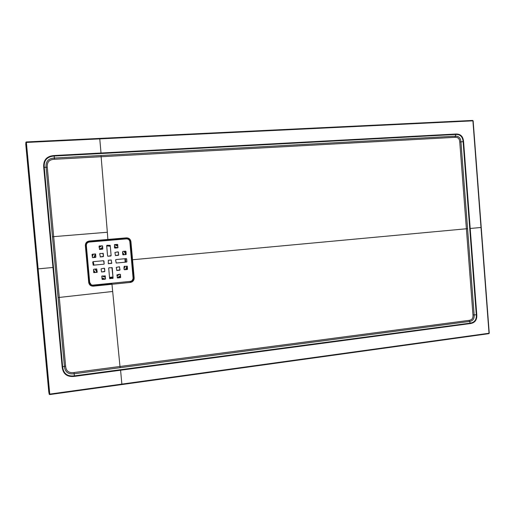 <?xml version="1.0" encoding="UTF-8"?>
<svg xmlns="http://www.w3.org/2000/svg" width="515" height="515" viewBox="0 0 515 515"><rect width="100%" height="100%" fill="white"/><g stroke="black" fill="none" stroke-linecap="round" stroke-linejoin="round"><path stroke-width="0.77" d="M476.781 314.787C477.09 319.879 474.978 322.802 470.452 323.555L74.488 376.375C67.117 377.205 63.004 374.051 62.148 366.912L43.717 167.285C43.228 160.004 46.723 156.084 54.191 155.517L455.949 134.016C460.532 133.887 463.075 136.411 463.571 141.586L476.781 314.787L476.317 314.82L463.107 141.631C462.644 136.713 460.236 134.318 455.884 134.46L54.23 156.032C47.071 156.56 43.736 160.307 44.226 167.272L62.643 366.815C63.448 373.658 67.375 376.671 74.43 375.853L470.324 323.124C474.624 322.422 476.626 319.654 476.317 314.82L474.154 314.865C474.45 318.791 472.86 320.993 469.39 321.457L74.154 373.774C68.212 374.502 64.974 372.017 64.427 366.307L46.073 167.33C45.603 161.472 48.359 158.382 54.326 158.047L455.209 136.198C458.73 136.018 460.642 137.917 460.951 141.895L474.154 314.865L472.976 314.948L459.766 142.005C459.56 138.683 457.99 137.132 455.054 137.338L54.416 159.283C49.195 159.515 46.82 162.193 47.277 167.304L65.605 366.075C66.023 371.064 68.823 373.221 74.012 372.532L119.982 366.48L112.676 291.477L58.169 297.561M470.452 323.555L469.068 320.356C471.972 320.021 473.272 318.219 472.976 314.948M101.03 155.524L107.339 232.246L52.562 236.739M109.978 246.138L108.781 246.151M114.433 246.936L116.776 247.921M122.602 253.135L123.574 254.822M124.9 258.73L125.177 262.167M124.482 266.274L123.915 267.806M118.662 274.347L116.995 275.403M112.978 276.961L109.534 277.405M105.318 276.922L103.116 276.201M48.758 391.709L25.756 144.065M111.839 283.591L92.468 285.477C90.653 285.168 89.604 284.126 89.307 282.349L89.687 282.323C89.951 283.932 90.904 284.872 92.546 285.149L130.237 281.396C132.117 281.016 133.063 279.877 133.082 277.978L129.851 241.722C129.497 239.874 128.377 238.921 126.484 238.87L89.224 242.056C87.286 242.411 86.308 243.556 86.282 245.488L89.629 282.291L91.161 284.686L89.629 282.291L86.282 245.488C86.308 243.556 87.286 242.411 89.224 242.056L89.217 241.702C87.074 242.102 85.979 243.37 85.954 245.52L89.307 282.342C89.604 284.132 90.659 285.175 92.468 285.484L111.839 283.591L111.974 284.274L93.324 286.166C90.737 286.166 89.198 284.924 88.715 282.439L85.361 245.584C85.387 243.035 86.681 241.529 89.224 241.046L126.387 237.859C128.937 237.891 130.45 239.147 130.926 241.632L134.157 277.888C134.132 280.411 132.87 281.924 130.372 282.426L111.974 284.274L112.676 291.477M131.003 281.557L130.224 281.731C132.31 281.306 133.366 280.038 133.391 277.926L131.93 281.081M130.926 241.632L130.153 241.69C129.767 239.636 128.518 238.58 126.413 238.529C128.518 238.58 129.767 239.636 130.153 241.69L133.391 277.926L129.844 241.715M121.868 384.106L489.031 333.25L472.918 120.838L26.381 142.436L49.762 394.104L121.868 384.106L120.581 370.227M50.541 394.445L488.857 333.662L489.244 333.192L481.158 227.456M48.745 391.625L49.183 394.091L49.762 394.104L49.794 394.554L49.421 394.477L49.794 394.561L488.857 333.662L489.244 333.192L473.143 120.845L472.667 120.439L473.143 120.845L481.158 227.443M472.667 120.439L26.329 141.947L472.667 120.439M49.421 394.477L25.808 142.526L26.381 142.436L26.323 141.953M109.798 278.667L113.075 278.016L111.929 267.485M110.204 245.352L111.131 255.62L107.95 256.264L107.596 255.942L106.669 245.661L106.991 245.282L110.204 245.352L111.131 255.62M110.809 256L107.912 256.251M110.731 255.994L111.053 255.614M93.846 272.667L97.168 272.023L96.711 268.946M123.085 254.88L126.136 254.236L125.609 251.159L122.802 251.417L122.731 254.565L125.821 254.616M116.738 270.472L119.956 269.821L119.48 266.757M115.45 255.556L114.935 252.472L118.064 251.841L118.695 254.931L115.463 255.556M118.379 255.311L115.489 255.556M118.296 255.298L118.695 254.931M118.45 252.157L118.617 254.925M100.225 256.946L103.451 256.303L102.923 253.206M126.433 238.876L126.355 238.529L108.06 240.093M117.948 247.464L117.388 244.374L114.581 244.619L114.51 247.779L117.71 247.85L117.697 244.689M114.897 248.095L117.626 247.844M99.653 249.447L99.035 246.331L99.356 245.945L102.588 246.016L102.517 249.189L99.672 249.44M102.517 249.189L99.607 249.44M102.453 249.189L102.839 248.809M102.588 246.016L102.775 248.809M127.237 269.5L124.064 269.454L124.134 266.307L127.308 266.352L127.237 269.5L124.443 269.77M127.147 269.474L127.553 269.12M127.308 266.352L127.469 269.094M101.519 271.933L101.075 268.862L104.281 268.206L104.873 271.308L101.713 271.965M104.551 271.695L101.648 271.946M104.481 271.669L104.873 271.308M104.622 268.521L104.809 271.289M92.546 257.642L92.037 254.532L95.249 253.895L95.867 257.011L92.597 257.648M95.545 257.397L92.623 257.642M95.481 257.384L95.867 257.011M95.616 254.21L95.809 256.998M102.176 279.42L105.485 278.77L105.047 275.712M120.459 274.521L120.388 277.675L117.523 277.958L116.944 274.868L120.13 274.212L120.703 277.295M120.388 277.675L117.497 277.926M120.304 277.649L120.626 277.263M126.484 262.045L126.799 261.672L126.574 262.064L116.197 263.036L115.605 259.94L115.927 259.56L126.259 258.601L126.639 258.916L126.304 258.601M126.799 261.672L126.555 258.903M108.504 263.732L111.729 263.081L111.227 260.004M93.196 265.161L92.726 262.064L93.048 261.684L103.592 260.706L104.197 263.815L103.876 264.195L93.37 265.186M103.876 264.195L93.305 265.167M103.805 264.182L104.197 263.815M103.946 261.021L104.127 263.796M113.075 278.016L112.225 267.794L109.019 267.749L108.697 268.135L109.618 278.396L112.753 278.396M113.152 278.049L112.83 278.428M97.168 272.023L96.64 268.933L93.73 269.21L93.659 272.396L96.846 272.409M97.232 272.049L96.904 272.435M126.136 254.236L125.975 251.475M126.227 254.243L125.905 254.622M119.956 269.821L119.448 266.757L116.274 267.407L116.86 270.497L119.635 270.201M120.034 269.847L119.718 270.227M100.29 256.946L103.129 256.682M100.354 256.953L99.71 253.844L100.039 253.464L103.2 253.515M103.451 256.303L103.27 253.522M103.521 256.316L103.2 256.695M89.282 242.05C87.338 242.411 86.359 243.556 86.34 245.488L85.96 245.52M89.687 282.323L86.34 245.488M117.394 244.374L117.781 244.689M118.025 247.47L117.71 247.85M105.485 278.77L105.234 275.989M105.549 278.802L105.157 279.156M102.388 279.465L105.227 279.182M102.26 279.439L101.751 276.362L102.073 275.982L105.298 276.014M126.89 261.684L126.639 258.916M126.574 262.064L116.236 263.036M111.729 263.081L111.201 260.004L108.343 260.262L108.272 263.429L111.407 263.468M111.807 263.101L111.485 263.48M120.143 367.665L119.982 366.487L469.068 320.356M467.562 228.666L131.769 259.824M463.571 141.586L459.766 142.005M455.949 134.016L455.054 137.338M54.191 155.517L54.416 159.283M43.717 167.285L47.277 167.304M62.148 366.912L65.605 366.075M74.488 376.375L74.012 372.532M26.059 142.031L25.75 144.194M126.387 237.859L126.362 238.529L107.918 240.106L107.339 232.246M93.138 285.156L93.324 286.166M89.224 241.046L89.224 241.702L107.918 240.106L89.488 241.677M93.627 263.281L93.904 265.109L93.627 263.281M95.333 269.055L97.148 271.778L95.327 269.055M102.524 275.937L105.318 276.948L102.524 275.937M109.534 277.463L112.985 277.051M117.008 275.538L118.933 274.321M123.948 268.161L124.669 266.255M125.351 262.154L125.061 258.717M123.729 254.803L122.576 252.871M116.899 247.908L114.433 246.885M102.672 247.67L99.788 249.421L102.672 247.67M94.194 257.5L95.558 254.268L94.2 257.5M125.422 258.678L125.712 262.122M125.061 266.216L124.012 268.862M119.596 274.257L117.04 275.918M113.017 277.392L109.566 277.797M105.35 277.289L101.957 276.008M97.123 272.229L95.005 269.088M93.601 265.135L93.267 261.665M125.95 254.577L124.038 251.301M117.819 246.048L114.369 244.715M102.034 245.713L99.125 247.374M93.35 254.062L92.249 256.837M93.434 269.905L95.127 272.577M101.893 277.926L105.343 279.085M117.227 277.765L120.491 275.77M125.583 269.628L126.928 266.043M93.885 257.526L95.404 253.953M99.395 249.344L102.646 247.348M106.708 246.067L110.171 245.822M114.401 246.537L117.504 247.857M122.519 252.189L124.102 254.77M127.314 267.388L126.452 269.545M120.568 276.632L118.753 277.804M103.483 279.323L101.97 278.75M94.284 272.654L93.595 271.637M92.095 255.118L92.52 254.14M99.054 246.556L100.155 245.88M116.055 244.49L117.742 245.198M124.9 251.223L126.033 253.052M489.173 333.224L488.941 333.617M472.731 120.452L473.073 120.838M130.372 282.426L130.147 281.409M133.082 277.939L134.157 277.888M470.201 228.473L480.997 227.476M38.136 268.875L52.968 267.478M101.011 153.013L99.775 138.895M89.224 241.702C86.662 242.584 85.567 243.859 85.941 245.526L85.361 245.584M89.307 282.342L88.715 282.439M92.475 285.484L92.468 285.477C90.337 284.911 89.275 283.868 89.295 282.355L85.941 245.526"/></g></svg>

